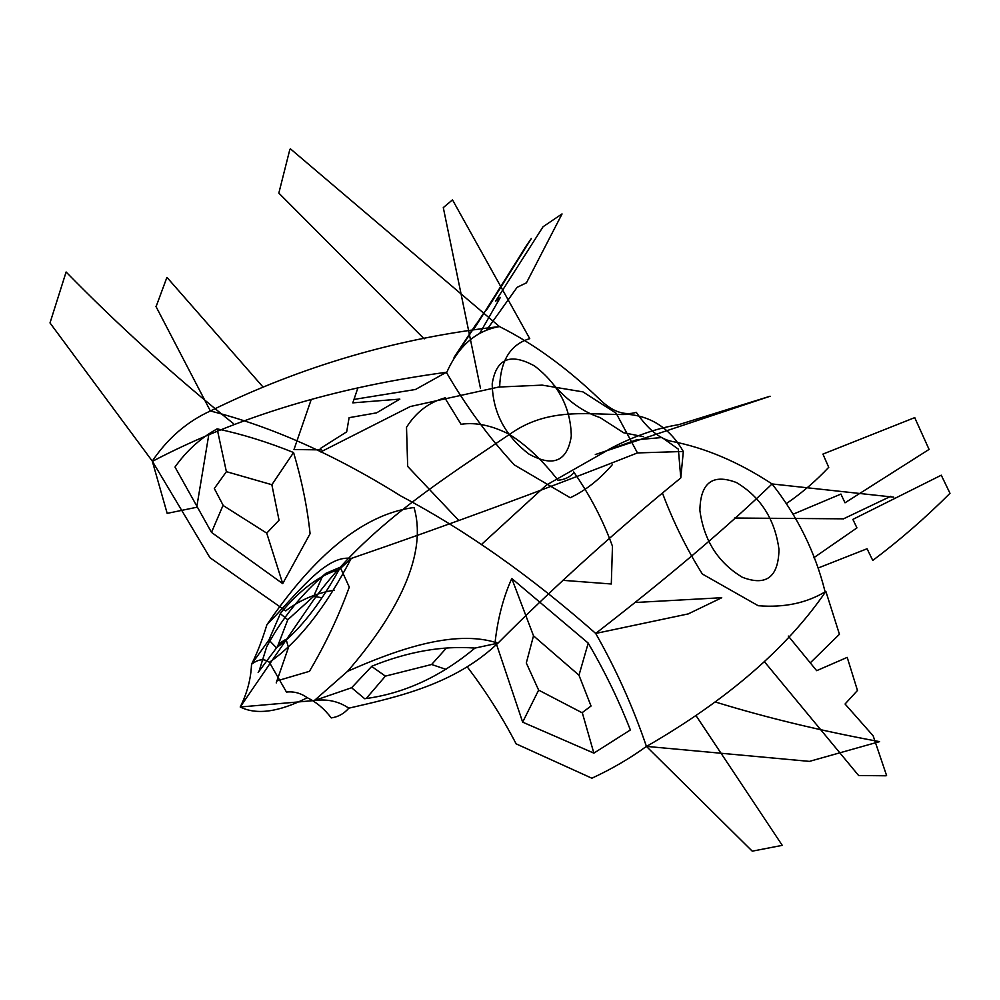 <?xml version="1.0" encoding="UTF-8"?>
<svg xmlns="http://www.w3.org/2000/svg" width="1000" height="1000" viewBox="0 0 1000 1000"><rect width="100%" height="100%" fill="white"/><g stroke="black" fill="none" stroke-linecap="round" stroke-linejoin="round"><path stroke-width="0.75" stroke-dasharray="5 3.75" d=""/><path stroke-width="1.5" d="M347.575 671.325C388.888 623.625 429.4 559.812 414.012 507.525C352.587 515.462 301.975 573.45 266.887 624.75C262.075 640.487 256.962 653.675 251.525 664.3C250.9 679 247.125 693.238 240.212 707L314.325 700.55L347.575 671.325C394.263 650.775 453.975 628.438 497.938 643.162C554.513 586.287 615.475 531.213 680.788 477.938L678.363 449.15L662.013 437.525L636.775 439.738L607.888 450.112L546.375 485.087L481.3 544.65M280.487 613.3L268.913 640L251.525 664.3C258.375 659.038 264.325 658.388 269.363 662.312L286.475 692.062C293.837 691.237 300.775 693.125 307.3 697.712C278.925 712.075 256.562 715.175 240.212 707L313.288 600.363C366.825 526.325 443.9 478.913 511.887 432.762C551.163 406.112 591.688 415.438 629.2 414.462C652.463 416.887 670.5 429.237 683.325 451.488L680.788 477.938M371.938 666.15C408.038 651.6 442.375 645.575 474.938 648.088L497.938 643.162C454.312 684.638 397.612 696.95 348.8 708.175C344.125 713.637 338.275 716.888 331.262 717.925C324.425 708.9 316.438 702.163 307.3 697.712M371.987 666.125L351.6 687.738L314.325 700.55C327.15 698.75 338.65 701.287 348.8 708.175M461.35 424.237C476.25 422.15 492.287 425.562 509.487 434.45C526.688 445.412 542.725 460.538 557.625 479.812M573.713 471.962C590.013 495.275 602.938 520.025 612.463 546.225L611.3 583.987L562.7 580.312M557.913 480.225C564.475 479.762 569.85 477.212 574.05 472.587M400.95 496.037C465.988 530.462 530.9 576.263 595.688 633.438C616.075 669.25 632.987 706.9 646.413 746.388C630.037 758.337 611.862 768.95 591.875 778.213M467.375 667.062C485.688 691.038 501.887 716.525 515.95 743.5M516.013 743.8L591.775 778.175M688.5 613.85L595.688 633.438C668.088 577.312 726.862 527.475 772.05 483.95C738.575 461.962 705.138 447.762 671.7 441.337C659.675 438.875 647.862 429.212 636.287 412.337C624.7 415.838 612.875 411.85 600.788 400.387C567.513 368.312 533.75 343.713 499.487 326.587C475.975 330.65 458.288 346.138 446.438 373.062M646.35 746.538C727.2 699.862 787.038 648.15 825.863 591.4C806.812 603.038 784.25 607.812 758.213 605.725L702.337 574.012C686.55 548.787 673.288 521.9 662.562 493.35M893.763 497.175L772.05 483.95C797.588 516.325 815.263 552.225 825.062 591.663M495.288 640.562C498.038 617.487 503.537 596.812 511.788 578.513L588.225 643.112C604.862 671.575 618.9 700.5 630.35 729.912M495.288 640.662L522.65 722.15L593.862 753.138L630.337 729.975M734.463 518.025L842.9 518.825M636.25 602.45L721.7 597.712M721.737 597.75L688.188 613.925M890.812 496.275L843.288 518.925M608.088 449.762C632.413 436.725 655.95 428.35 678.725 424.663L770.013 396.25M595.312 454.55L770.1 396.25M553.837 384.95C568.1 401.25 583.525 412.137 600.112 417.6L623.55 432.738L643.462 436.688M736.55 482.587C712.613 473.425 700.387 482.7 699.887 510.425C703.913 540.388 718.062 562.663 742.325 577.25C766.263 586.425 778.475 577.15 778.975 549.412C774.95 519.45 760.812 497.188 736.55 482.587M325.637 573.438L340.225 567.238L349.275 587.075M349.312 587.05C338.95 615.675 325.662 643.763 309.45 671.312L276.663 680.975M286.225 639.825L288.438 647.463M288.45 647.513L276.225 682.913M351.6 687.738L364.688 698.737C403.925 693.6 440.675 676.712 474.938 648.088M371.9 666.587L385.387 676.125L366.475 698.225M385.387 676.125L431.625 664.488L446.012 669.375M446.163 648.337L431.625 664.488M810.2 662.9L839.438 634.275L825.863 591.4M873.012 735.675L845.062 704.013L857.475 690.475L847.212 657.387M886.575 775.487L873.162 735.825M764.425 661.7L858.612 775.525L886.087 775.788M828.737 467.35L822.925 454.087L914.788 417.6M867.125 548.875L872.763 560.438C900 539.987 925.738 517.6 950 493.275M845.013 502.8L929.125 449.387M856.925 527.837L852.862 519.388L941.3 475.188M786.675 503.4C801.963 492.9 815.987 480.863 828.775 467.262M793.512 514.038L840.95 494.062M813.8 557.737L856.938 527.888M818.538 567.85L867.05 548.763M840.9 494.05L844.912 502.625M941.275 475.225L950 493.312M914.712 417.638L929.075 449.412M511.788 578.513L533.513 635.837L578.962 675.2L591.05 706.025L582.05 712.738M588.225 643.112L578.975 675.263M582.263 712.6L593.862 753.138M533.513 635.788L526.312 662.987L538.638 690.113L582.312 712.862M538.638 690.113L522.65 722.15M788.312 636.087L816.675 670.675L847.1 657.425M809.062 761.35L646.413 746.388L752.225 851.15M696.2 715.913L782.237 845.312M752.262 851.162L782.312 845.35M715.837 702.138C766.237 717.638 820.812 730.8 879.562 741.65M879.513 741.65L809.412 761.388M683.325 451.488L637.463 452.925C543.888 489.888 448.475 525.062 351.2 558.45L339.1 569.663C319.913 574.875 300.375 589.438 280.462 613.337M266.887 624.75C296.75 594.475 325.725 554.388 351.2 558.45C325.55 607.638 298.275 642.262 269.363 662.312M445.262 397.8C428.963 402.287 416.037 412.125 406.512 427.312L407.675 466.425L458.512 520.163M461.062 424.312L444.925 398.038M637.463 452.925L616.163 413.237L582.962 391.887L542.188 385.125L498.65 387.05L410.312 406.525L320.712 451.938M400.825 495.962C334.988 454.825 271.5 426.5 210.375 410.988C187.1 421.587 167.738 438.288 152.287 461.1L209.988 557.737M334.225 590.188C316.125 593.15 300.025 599.987 285.912 610.688M285.863 610.925L210.087 557.8M155.912 306.363L210.375 410.988C301.938 365.925 398.312 337.788 499.487 326.587L290.425 148.837M152.387 461.35C237.15 416.925 335.125 387.238 446.35 372.287C466.062 406.3 488.725 437.188 514.362 464.938L570.225 497.738C585.6 490.513 599.7 479.412 612.513 464.45M310.075 533.625C307.325 507.388 301.825 480.363 293.575 452.525C267.587 442.038 242.113 434.15 217.138 428.862C200.5 438.113 186.462 450.838 175.012 467.025M310.075 533.725L282.712 583.625L211.5 532.388L175.025 467.1M424.175 338.875L278.925 193.212M262.938 386.925L167.087 277.512M166.9 277.425L156.062 306.7M289.875 149.325L278.85 193.05M499.65 387.163C500.45 360.538 510.487 344.375 529.75 338.65L452.5 199.862L443.275 207.613M480.462 388.237L443.288 207.575M534.637 366.025C558.562 384.487 570.788 407.875 571.287 436.188C567.263 461.5 553.112 467.438 528.85 454.012C504.913 435.538 492.7 412.15 492.2 383.85C496.225 358.525 510.363 352.587 534.637 366.025M325.725 573.425C301.575 594.1 281.925 618.5 266.737 646.65L259.15 670.875M285.65 639.5L280.287 642.763M280.312 642.812L258.15 672.475M268.913 640L276.425 647.788C297.838 632.35 318.725 606.3 339.1 569.663M280.438 613.787L287.762 619.763L277.425 646.812M287.762 619.763L313.637 596.362L321.938 597.75M322.262 576.8L313.637 596.362M353.888 399.438L415.462 389.5L446.35 372.287M346.688 431.812L349.1 417.675L376.6 412.85L399.85 399.113M320.275 448.537L346.675 431.85M311.075 399.963L293.988 449.538L321.637 449.9M526.438 282.85L562.05 213.95M476.525 323.363L473.438 329.888L525.013 247.913M495.65 301.1L543.175 226.562M487.575 308.463L531.35 238.5M486.562 330.138L517.112 287.325M479.938 332.987L500.35 297.425M457.987 352.312L484.025 312.587M454.038 357.413L476.65 323.363M487.625 308.512L484 312.525M500.462 297.5L495.788 301.062M526.362 282.863L517.025 287.375M531.3 238.538L524.888 247.875M561.95 213.962L543.212 226.637M293.575 452.525L271.85 484.775M217.138 428.862L226.388 471.7M223.1 505.238L211.5 532.388M279.05 520.237L271.85 484.712L226.412 471.662L214.312 488.512L223.312 505.625M279.037 520.212L266.725 533.125L223.05 505.45M266.725 533.125L282.712 583.625M357.975 387.625L352.8 402.863L399.688 399.113M50.237 323.25L152.287 461.1L167.175 513.375L196.737 507.262M208.825 434.538L196.713 507.262M233.5 423.663C173.725 375.55 117.912 324.988 66.1 272M66.1 272.038L50 322.938"/></g></svg>
